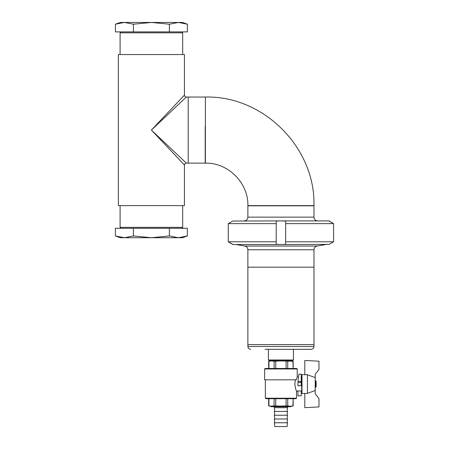 <?xml version="1.0" encoding="UTF-8"?>
<svg xmlns="http://www.w3.org/2000/svg" width="449" height="449" viewBox="0 0 449 449"><rect width="100%" height="100%" fill="white"/><g stroke="black" fill="none" stroke-linecap="round" stroke-linejoin="round"><path stroke-width="0.67" d="M184.432 95.149L151.386 130.087L186.324 97.04C185.179 96.928 184.545 96.299 184.432 95.149L184.432 54.554L118.345 54.554L118.345 205.62L184.432 205.62L184.432 165.019L151.386 130.087L186.324 163.127L188.21 163.127L188.21 97.04L188.21 163.127L205.395 163.127L205.395 97.04C263.411 95.542 315.467 147.598 313.974 205.62L247.882 205.62C248.465 182.911 228.098 162.544 205.395 163.127M205.204 126.438L205.204 163.127L205.204 126.438M181.744 31.89L182.687 32.833L120.091 32.833L121.034 31.89M121.034 228.277L120.091 227.334L182.687 227.334L182.687 205.62M247.882 205.62L247.882 217.136L313.974 217.136L313.974 205.805L247.882 205.805L313.974 205.62M186.324 97.04L205.395 97.04M232.773 221.043L280.928 220.914L276.208 221.043L276.208 223.636L228.266 223.636L232.773 221.043L228.266 223.636L228.266 241.792L228.266 223.636M276.208 241.792L276.208 244.385L280.928 244.514L232.773 244.514L228.266 241.792L276.208 241.792L276.208 223.636M285.648 223.636L333.59 223.636L333.59 241.792L329.078 244.385L333.59 241.792L285.648 241.792L285.648 221.043L280.928 220.914L329.078 220.914L333.59 223.636L329.078 221.043M329.078 244.385L280.928 244.514L285.648 244.385L285.648 241.792M228.266 241.792L232.773 244.385M247.882 249.767L247.882 346.488L313.974 346.488L313.974 344.596L247.882 344.596L313.974 344.596L313.974 267.177L247.882 267.177L313.974 267.177L313.974 249.767L247.882 249.767C247.736 247.775 246.697 246.535 244.761 246.046L236.079 244.514M313.974 346.488C313.806 348.205 312.863 349.148 311.14 349.316L265.123 349.316M293.438 359.986L292.776 360.648L269.08 360.648L268.418 359.986L293.438 359.986L293.438 349.316M268.934 368.483L268.934 361.243L271.522 360.929L274.115 361.243L280.928 360.929L292.922 361.243L290.329 360.929L291.783 360.929L293.169 361.299L293.175 368.483L292.922 361.243M287.063 411.441L287.534 407.67L274.317 407.67L274.317 406.721M287.063 426.55L274.788 426.55L274.317 422.773L287.534 422.773L287.063 426.55M286.108 361.243L286.108 368.483L287.742 368.483L287.742 361.243M297.216 368.955L264.641 368.955L265.112 368.483L296.744 368.483L297.216 368.955L297.216 376.98L298.501 376.98M280.928 398.695L296.031 398.695L296.508 398.224L265.348 398.224L265.819 398.695L280.928 398.695M268.687 405.879L270.068 406.25L274.115 405.935L290.817 406.25L290.817 406.721L271.033 406.721L271.033 406.25L286.108 405.935L286.108 398.695L287.742 398.695L287.742 405.935L290.329 406.25L292.922 405.935L290.329 406.25L291.783 406.25L293.169 405.879L293.175 398.695L292.922 405.935M316.147 384.063L316.147 381.336L315.563 380.758L315.563 387.369L316.147 386.785L316.147 384.063M301.228 382.413L301.228 385.713L297.923 385.713L297.923 382.413L301.228 382.413M301.228 395.866L301.228 390.95L297.923 390.95L297.923 395.866L301.228 395.866M301.228 374.152L301.228 381.521L297.945 381.521L298.849 374.152L301.228 374.152M301.228 391.146L301.7 391.146L301.7 376.98L301.228 376.98M268.934 398.695L268.934 405.935L271.522 406.25M286.108 405.935L287.742 405.935M268.687 361.299L270.068 360.929L290.329 360.929M295.442 379.815L294.802 384.063L295.678 389.075L296.508 391.146L296.508 398.224M264.641 368.955L264.641 379.815L296.194 379.815L296.907 377.721M296.194 379.815C297.491 376.088 297.491 376.088 296.194 379.815M287.063 422.773L287.534 418.996L274.317 418.996L274.788 422.773M287.063 418.996L287.534 415.218L274.317 415.218L274.788 418.996M287.063 415.218L287.534 411.441L274.317 411.441L274.788 415.218M307.419 374.73L304.815 374.73L304.815 360.457L318.975 361.204L318.975 369.589L315.198 374.27L315.198 377.609L307.419 374.73L307.419 393.397L304.815 393.397L304.815 407.67L318.975 406.923L318.975 398.538L315.198 393.852L315.198 390.518L307.419 393.397M304.815 374.623L301.981 374.623L301.981 393.504L304.815 393.504M301.7 377.385L301.981 377.385M315.198 390.518L315.198 377.609M151.386 237.717L120.231 237.717L115.41 235.966L124.407 237.717L133.398 235.966L151.386 237.717L169.38 235.966L178.371 237.717L151.386 237.717M169.38 235.966L169.38 228.277L187.368 228.277L187.368 235.966L182.547 237.717L178.371 237.717L187.368 235.966L178.371 237.717M169.38 228.277L115.41 228.277L115.41 235.966M133.398 228.277L133.398 235.966M151.386 22.45L182.547 22.45L187.368 24.207L178.371 22.45L169.38 24.207L151.386 22.45L133.398 24.207L124.407 22.45L151.386 22.45M133.398 24.207L133.398 31.89L115.41 31.89L115.41 24.207L120.231 22.45L124.407 22.45L115.41 24.207L124.407 22.45M133.398 31.89L187.368 31.89L187.368 24.207M169.38 31.89L169.38 24.207M313.974 249.767C314.115 247.775 315.159 246.535 317.095 246.046L244.761 246.046M274.115 405.935L274.115 398.695M275.748 405.935L275.748 398.695M274.115 361.243L274.115 368.483M275.748 361.243L275.748 368.483M186.324 163.127C185.179 163.24 184.545 163.874 184.432 165.019M182.687 54.554L182.687 32.833M120.091 54.554L120.091 32.833M181.744 228.277L182.687 227.334M120.091 227.334L120.091 205.62M313.974 217.136C314.199 219.432 315.456 220.689 317.752 220.914M247.882 217.136C247.657 219.432 246.4 220.689 244.104 220.914M317.095 246.046L325.772 244.514M247.882 346.488C248.05 348.205 248.993 349.148 250.716 349.316M268.418 359.986L268.418 349.316M291.783 360.221L291.075 360.929M270.068 360.221L270.775 360.929M287.534 407.67L287.534 406.721M268.682 368.483L268.682 361.305M315.198 387.369L315.563 387.369M315.198 380.758L315.563 380.758M268.682 398.695L268.682 405.879M265.348 379.815L265.348 398.224M296.508 391.146L297.923 391.146M301.7 388.783L301.981 388.783M301.7 379.343L301.981 379.343M274.788 411.441L274.317 407.67"/></g></svg>
